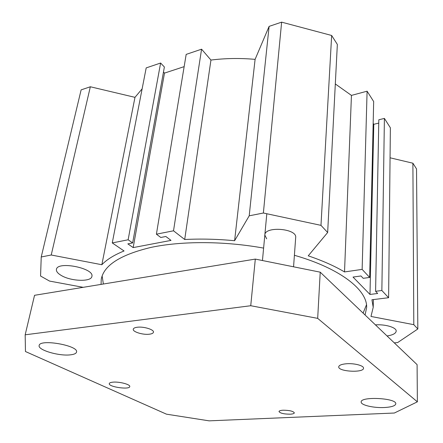 <?xml version="1.0" encoding="UTF-8"?>
<svg xmlns="http://www.w3.org/2000/svg" width="443" height="443" viewBox="0 0 443 443"><rect width="100%" height="100%" fill="white"/><g stroke="black" fill="none" stroke-linecap="round" stroke-linejoin="round"><path stroke-width="0.66" d="M90.344 86.767L51.227 255.002L41.232 256.979L81.124 89.879L90.344 86.767L134.982 97.344L142.131 88.838M112.256 242.925L146.19 67.901L160.621 63.028L164.381 66.987L132.64 242.947L128.138 239.779L112.256 242.925L124.062 250.971C114.167 254.969 106.763 259.559 101.846 264.726L51.227 255.002M163.473 72.032L164.497 73.101L184.15 66.644M164.497 73.101L133.177 247.598L171.009 240.394L165.854 236.49L160.792 237.476L156.401 234.186L186.176 54.395L201.582 49.19L210.946 60.06C225.182 58.26 239.901 58.022 255.102 59.356L269.106 26.381L281.637 22.15L331.657 35.479L337.35 44.427L327.659 232.503L308.234 255.827C322.487 260.65 334.587 266.016 344.521 271.936L362.136 269.388L369.656 277.434L363.227 278.326L360.973 275.961L353.021 277.074L369.988 294.451L373.787 124.3L378.754 123.088M335.312 83.948L351.443 95.4L367.092 91.192L373.665 101.53L369.656 277.434M373.167 123.364L373.787 124.3M375.592 291.3L378.815 119.787L384.402 118.408L390.372 127.8L388.611 297.718L381.86 290.497L375.592 291.3L377.674 293.482L369.988 294.451M390.061 157.797L412.893 163.207L416.525 168.916L417.827 328.983L413.806 324.675L370.985 316.452L373.216 307.309L371.937 299.756L388.611 297.718M103.363 284.018L102.128 275.95M366.477 304.817L363.105 313.107M101.054 284.395L101.259 279.228C103.806 265.34 120.424 254.719 151.113 247.377C181.575 240.914 224.352 240.981 263.613 248.102M294.401 255.279C341.171 268.713 367.529 290.348 366.638 307.586L365.071 314.984M266.692 238.827L264.831 235.045C264.632 225.919 297.081 228.433 295.691 237.459L293.565 266.802M61.151 275.396C57.723 273.359 56.145 271.365 56.427 269.416C57.219 260.75 94.542 268.176 91.895 276.366C91.446 282.091 70.874 281.399 61.151 275.396M375.426 324.863C385.504 324.154 396.535 327.521 396.192 331.104C395.904 333.429 392.858 335.052 387.066 335.971M41.232 256.979L40.562 276.022L49.538 281.078L83.201 287.324M134.982 97.344L101.846 264.726M160.621 63.028L128.138 239.779M133.177 247.598L127.844 243.883L132.64 242.947M367.092 91.192L362.136 269.388M351.443 95.4L344.521 271.936M331.657 35.479L320.981 225.354L327.659 232.503M281.637 22.15L263.38 213.011L320.981 225.354M269.106 26.381L249.21 215.819L263.38 213.011M255.102 59.356L234.607 240.715L249.21 215.819M210.946 60.06L184.703 239.502C200.701 238.688 217.336 239.093 234.607 240.715M201.582 49.19L173.518 230.797L184.703 239.502M156.401 234.186L173.518 230.797M384.402 118.408L381.86 290.497M412.893 163.207L413.806 324.675M394.292 342.871L397.648 342.566L417.827 328.983M137.192 327.255C143.549 326.319 154.208 329.592 153.455 332.195C153.245 333.214 151.894 333.884 149.413 334.199C143.095 335.08 132.551 331.879 133.254 329.232C133.459 328.241 134.772 327.582 137.192 327.255M283.138 410.212C289.445 410.268 293.177 411.148 294.34 412.848C294.18 413.596 292.779 414.039 290.132 414.188C283.869 414.127 280.159 413.247 279.001 411.547C279.151 410.816 280.53 410.373 283.138 410.212M346.238 363.775C354.029 363.055 363.88 365.591 363.515 368.166C363.947 373.084 338.053 371.666 338.723 366.837C338.978 365.253 341.487 364.235 346.238 363.775M113.031 382.148C119.388 381.523 130.48 384.474 129.76 386.556C129.738 389.99 108.341 386.927 109.271 383.61C109.443 382.841 110.7 382.359 113.031 382.148M25.173 334.808L34.543 295.304L255.306 259.094L320.223 272.174L417.09 364.633L417.372 401.829L317.681 318.367L250.738 305.725L25.173 334.808L25.456 351.526L166.468 414.172L209.14 420.85L394.353 413.026L417.372 401.829M70.459 354.837C59.235 356.322 37.672 350.059 39.15 345.546C39.493 338.602 78.898 345.557 76.539 352.058C76.19 353.492 74.164 354.417 70.459 354.837M384.474 407.521C373.77 408.119 360.812 405.123 361.178 402.045C360.17 396.197 396.668 397.986 395.798 403.806C395.366 405.849 391.59 407.089 384.474 407.521M255.306 259.094L250.738 305.725M320.223 272.174L317.681 318.367M101.259 279.228L101.414 278.442M373.371 299.579L373.216 307.309M262.45 260.534L266.813 213.747"/></g></svg>
